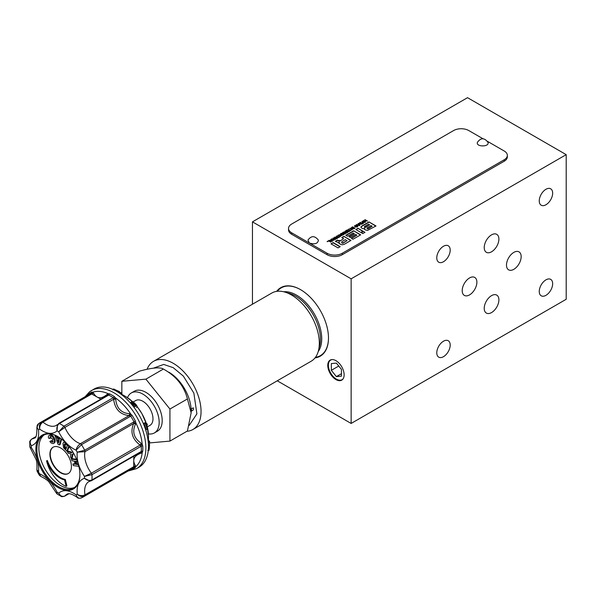 <?xml version="1.0" encoding="UTF-8"?>
<svg xmlns="http://www.w3.org/2000/svg" width="596" height="596" viewBox="0 0 596 596"><rect width="100%" height="100%" fill="white"/><g stroke="black" fill="none" stroke-linecap="round" stroke-linejoin="round"><path stroke-width="0.89" d="M327.346 241.715L328.709 240.642L327.092 241.574L328.649 241.082L331.063 241.998L328.709 240.642M328.709 240.933L330.81 242.147M350.813 230.481L351.558 229.758L350.813 230.481L348.809 229.326L350.813 230.19M348.809 229.035L348.392 229.274L350.396 230.429L349.897 231.01M350.396 230.429L351.558 229.758M357.943 228.275L355.79 229.52L361.616 232.887L362.13 230.689L357.943 228.275L362.07 230.95M356.043 229.669L357.943 228.566M338.878 242.952L340.264 244.196L342.201 244.822L344.458 244.189L350.97 240.426L343.929 236.366L341.776 237.61L343.601 238.668L340.212 240.918L339.303 241.194L337.5 240.374L335.6 241.469M337.5 240.374L340.212 240.62M337.5 240.076L335.347 241.328L338.051 242.483L339.28 242.237L338.923 243.444M338.923 243.153L339.28 242.237M343.929 236.366L350.716 240.575M342.03 237.759L343.929 236.657M343.601 238.668L340.212 240.918M347.058 240.665L342.804 243.257L341.724 242.915L341.784 241.738L345.352 239.674L347.058 240.665L342.804 242.959L341.724 242.624L341.784 241.738M354.3 233.632L349.055 236.664L350.508 237.506L355.76 234.474L356.885 235.129L351.349 238.325L352.981 239.264L360.669 234.824L353.637 230.764L345.814 235.278L347.505 236.254L353.175 232.984L354.3 233.93L349.308 236.813M356.885 235.129L351.595 238.467M353.637 230.764L360.416 234.973M346.067 235.427L353.637 231.054M360.52 222.561L362.882 223.634L361.906 224.2L359.686 224.118L359.544 222.837L360.52 222.561L362.629 223.776M360.52 222.271L359.09 223.411M359.12 223.56L359.544 223.127M362.13 223.679L361.727 224.2L360.096 224.17L360.446 222.703L362.13 223.679L360.096 223.88L360.044 222.941M345.904 231.002L347.371 229.862L345.65 230.861L347.319 230.309L348.004 231.002L347.073 231.539M348.004 230.704L346.82 231.397L348.34 230.905L348.958 231.255L347.93 232.149M348.958 231.255L347.677 232L349.733 231.226L347.371 229.862M347.371 230.16L349.48 231.375M340.16 236.634L340.905 235.904L340.16 236.634L338.163 235.472L340.16 236.336M338.163 235.182L337.746 235.42L339.75 236.575L339.251 237.156M339.75 236.575L340.905 235.904M477.47 142.273C475.414 147.108 489.987 147.108 487.938 142.273C484.347 137.639 480.86 137.639 477.47 142.273M291.675 234.265L291.675 232.805L309.384 243.034C314.844 244.628 317.854 243.675 318.413 240.151C314.718 235.539 311.231 235.539 307.946 240.151L309.384 243.034L327.092 253.255L327.092 254.715L291.675 234.265A10.735 6.198 180 0 1 288.531 229.885L288.531 228.424A10.735 6.198 180 0 1 291.675 224.044L453.608 130.554A10.735 6.198 180 0 1 468.784 130.554L482.946 138.726M487.453 141.326L504.209 151.004A10.735 6.198 180 0 1 507.352 155.385A10.735 6.198 180 0 1 504.209 159.765L342.275 253.255A10.735 6.198 180 0 1 327.092 253.255M291.675 232.805A10.735 6.198 180 0 1 288.531 228.424M507.352 155.385L507.352 156.845A10.735 6.198 180 0 1 504.209 161.225L342.275 254.715A10.735 6.198 180 0 1 327.092 254.715M467.525 97.684L252.458 221.854L351.133 278.824L566.2 154.655L467.525 97.684M252.458 221.854L252.458 304.221M277.267 380.799L351.133 423.443L351.133 278.824M276.618 291.377A39.537 22.827 60 0 1 300.526 289.634A39.537 22.827 60 0 1 328.485 338.059A39.537 22.827 60 0 1 315.023 357.891M344.13 374.847A11.57 6.683 60 0 1 341.739 380.144A11.57 6.683 60 0 1 330.169 373.461A11.57 6.683 60 0 1 330.169 360.103A11.57 6.683 60 0 1 339.079 363.202A11.57 6.683 60 0 1 344.13 374.847M566.2 154.655L566.2 299.274L351.133 423.443M539.253 200.889A9.484 5.476 120 0 0 541.22 205.233A9.484 5.476 120 0 0 550.697 199.757A9.484 5.476 120 0 0 550.697 188.805A9.484 5.476 120 0 0 543.396 191.346A9.484 5.476 120 0 0 539.253 200.889M436.779 352.81A9.484 5.476 120 0 0 438.745 357.153A9.484 5.476 120 0 0 448.229 351.677A9.484 5.476 120 0 0 448.229 340.733A9.484 5.476 120 0 0 440.921 343.274A9.484 5.476 120 0 0 436.779 352.81M539.253 291.459A9.484 5.476 120 0 0 541.22 295.802A9.484 5.476 120 0 0 550.697 290.327A9.484 5.476 120 0 0 550.697 279.375A9.484 5.476 120 0 0 543.396 281.915A9.484 5.476 120 0 0 539.253 291.459M436.779 257.859A9.484 5.476 120 0 0 438.745 262.203A9.484 5.476 120 0 0 448.229 256.727A9.484 5.476 120 0 0 448.229 245.775A9.484 5.476 120 0 0 440.921 248.316A9.484 5.476 120 0 0 436.779 257.859M491.558 312.565A10.378 5.99 120 0 0 498.338 303.424A10.378 5.99 120 0 0 496.751 295.109A10.378 5.99 120 0 0 486.373 301.099A10.378 5.99 120 0 0 486.373 313.079A10.378 5.99 120 0 0 491.558 312.565M513.827 269.325A10.378 5.99 120 0 0 520.606 260.184A10.378 5.99 120 0 0 519.012 251.87A10.378 5.99 120 0 0 508.634 257.859A10.378 5.99 120 0 0 508.634 269.839A10.378 5.99 120 0 0 513.827 269.325M491.558 251.795A10.378 5.99 120 0 0 498.338 242.654A10.378 5.99 120 0 0 496.751 234.34A10.378 5.99 120 0 0 486.373 240.33A10.378 5.99 120 0 0 486.373 252.309A10.378 5.99 120 0 0 491.558 251.795M469.544 294.893A10.378 5.99 120 0 0 476.323 285.745A10.378 5.99 120 0 0 474.736 277.431A10.378 5.99 120 0 0 464.358 283.42A10.378 5.99 120 0 0 464.358 295.407A10.378 5.99 120 0 0 469.544 294.893M300.675 289.716A39.135 22.596 -120 0 0 277.341 291.288M315.463 357.317A39.135 22.596 -120 0 0 328.485 337.887M330.482 359.939A11.57 6.683 -120 0 0 328.381 365.05A11.57 6.683 -120 0 0 328.381 365.147M336.479 379.168A11.57 6.683 -120 0 0 336.561 379.22A11.57 6.683 -120 0 0 342.03 379.95M58.974 441.353L58.587 440.191M66.312 448.185L65.247 447.052L65.255 443.558M58.579 442.873L57.507 439.684L59.205 440.481L58.579 442.873M64.495 447.492L64.167 444.683L64.875 443.633L67.393 445.346L65.985 449.049L64.495 447.492L65.247 447.052M64.167 444.683L64.927 444.251M50.302 436.674L49.781 438.507L48.529 438.12C48.179 436.384 48.581 435.445 49.744 435.289C51.457 435.385 52.813 436.659 53.811 439.125C54.817 441.696 54.527 443.193 52.962 443.618L51.01 442.917L49.87 441.487L50.802 440.988L52.47 442.225L52.739 439.364L50.027 436.764M54.385 442.977L52.962 443.618M50.504 434.849L49.088 435.49L50.504 434.849C52.21 434.946 53.566 436.227 54.571 438.686L53.811 439.125M61.142 438.753L59.369 444.929L58.043 444.311L54.966 435.631L56.329 436.272L57.007 438.231L59.488 439.394L59.868 437.926L60.271 438.112M73.695 453.452L72.31 454.301L71.423 458.629L70.365 456.827L71.036 453.988L68.279 453.28L67.236 451.507L71.408 452.766L72.794 451.924M78.836 466.303L73.345 465.618L72.883 463.986L75.185 464.277L74.276 461.073L71.974 460.79L71.513 459.158L76.75 459.814M78.411 464.679L76.176 464.396L75.267 461.2L77.376 461.46M53.223 447.142A15.205 8.784 -120 0 0 50.235 454.003A15.205 8.784 -120 0 0 56.769 469.194A15.205 8.784 -120 0 0 68.428 473.47M66.149 486.366A25.039 14.453 60 0 1 46.577 460.917L47.337 460.477A21.113 12.188 -120 0 0 65.329 479.467L66.908 485.934L66.149 486.366L64.569 479.907A21.113 12.188 60 0 1 46.577 460.917M65.597 442.426L63.586 442.403L62.953 443.417L63.556 447.79L66.819 451.179L68.726 446.151M64.346 441.964L63.586 442.403M51.062 436.242L50.541 438.067L49.781 438.507M54.571 438.686C55.57 441.263 55.286 442.761 53.714 443.186M50.802 440.988L49.87 441.487M51.561 440.556L53.223 441.785M55.383 435.393L54.966 435.631M56.769 436.019L56.329 436.272M57.231 436.25L57.767 437.792L57.007 438.231M57.767 437.792L59.674 438.686M61.664 439.148L60.129 444.489L59.369 444.929M73.703 453.474L72.31 454.301M73.062 453.861L72.183 458.19L71.423 458.629M72.146 452.319L67.996 451.068L67.236 451.507M75.029 463.718L72.883 463.986M76.526 459.255L72.272 458.719L71.513 459.158M76.184 461.311L76.936 463.956L76.176 464.396M76.936 463.956L78.247 464.12M49.915 454.189A15.205 8.784 60 0 1 53.059 447.231A15.205 8.784 60 0 1 68.272 456.007A15.205 8.784 60 0 1 68.272 473.567A15.205 8.784 60 0 1 56.553 469.499A15.205 8.784 60 0 1 49.915 454.189M64.569 479.907L65.329 479.467M69.129 446.65L67.579 450.74L66.819 451.179M52.493 479.124A30.955 17.873 60 0 1 40.364 458.115M44.208 434.857A30.418 17.56 -120 0 0 38.867 448.155A30.418 17.56 -120 0 0 51.502 478.067A30.418 17.56 -120 0 0 74.552 487.424M58.14 436.734A30.418 17.56 -120 0 0 43.18 435.371A30.418 17.56 -120 0 0 36.885 449.295A30.418 17.56 -120 0 0 58.386 486.552A30.418 17.56 -120 0 0 73.599 488.057L73.599 488.057A30.418 17.56 -120 0 0 79.894 474.423M57.879 487.424A31.134 17.977 60 0 1 35.872 449.295A31.134 17.977 60 0 1 57.879 436.585A31.134 17.977 60 0 1 79.894 474.714A31.134 17.977 60 0 1 57.879 487.424M30.18 447.73L31.327 447.611L29.8 446.665L30.18 447.73L35.969 459.337C36.855 461.073 37.153 464.537 36.885 469.715L38.531 471.853L37.131 471.339L36.885 469.715M36.885 427.392L38.658 423.659C36.587 425.201 36.542 427.25 38.531 429.813L36.877 427.384C36.989 434.633 36.17 438.187 34.419 438.06A20.756 11.98 60 0 1 31.975 438.924C29.822 440.563 29.606 442.835 31.327 445.741L29.807 442.262C29.398 441.71 30.053 440.623 31.767 438.999L31.767 438.999A1.788 1.036 -120 0 0 31.543 439.222M56.397 493.138L57.067 492.199L57.127 494.002L56.397 493.138L49.252 482.335C48.075 480.614 45.229 478.61 40.707 476.338L38.531 471.853C39.269 464.083 36.87 456.007 31.327 447.611L31.327 445.741C36.87 443.744 39.269 438.44 38.531 429.813L39.679 429.15C38.896 425.894 39.634 423.443 41.876 421.804L91.158 393.353A42.942 24.794 -120 0 0 89.489 394.18L40.208 422.631A42.942 24.794 60 0 1 41.876 421.804A1.788 1.036 -120 0 1 42.972 422.117C40.64 423.726 39.537 426.073 39.679 429.15C46.779 434.104 52.575 434.678 57.067 430.878L57.462 424.471L56.464 425.328A20.756 11.98 60 0 1 42.972 422.117L91.68 393.993L91.158 393.353A1.788 1.46 67.4 0 0 91.844 392.131L92.887 392.161A1.788 1.408 -49.9 0 1 91.568 393.539M107.295 395.431L58.602 423.503A1.788 1.036 60 0 0 58.43 423.644L58.602 423.503A1.788 1.036 60 0 1 59.399 423.54C57.216 425.186 56.441 427.63 57.067 430.878L58.691 431.809L63.951 426.17L113.233 397.718A42.942 24.794 -120 0 0 108.681 395.088L107.138 395.528M140.082 452.587L141.237 451.47A42.942 24.794 -120 0 0 141.237 446.218L140.082 445.093C132.2 439.081 130.062 431.899 133.683 423.54L133.981 421.789A42.942 24.794 -120 0 0 130.762 416.217L129.094 415.598C120.072 414.578 114.916 409.139 113.627 399.275L64.919 427.392L58.691 431.809C63.191 440.809 68.987 446.925 76.087 450.174C76.564 447.633 77.994 445.48 80.386 443.715A20.756 11.98 60 0 1 64.919 427.392A1.788 1.036 -120 0 0 63.951 426.17A42.942 24.794 60 0 0 59.399 423.54L108.681 395.088A1.788 1.11 116.1 0 0 109.657 393.896A43.657 25.203 60 0 1 114.283 396.571L115.445 397.875A1.788 0.477 -20.7 0 1 113.657 398.545L113.233 397.718A1.788 0.954 123.6 0 0 114.283 396.571M113.657 398.545L113.627 399.275L115.699 399.134C116.578 408.171 121.189 413.043 129.541 413.743A1.788 0.715 92.7 0 1 129.094 415.598L80.386 443.715A1.788 1.036 60 0 1 81.481 444.668A42.942 24.794 60 0 1 84.699 450.241A1.788 1.036 -120 0 1 84.975 451.664L133.683 423.54A1.788 0.715 -152.7 0 1 135.508 424.084C131.954 431.705 133.862 438.135 141.237 443.372L140.082 445.093L91.374 473.217A20.756 11.98 60 0 1 84.975 451.664L77.234 452.163L84.699 450.241L135.374 421.044L135.873 422.922A1.788 0.559 6.6 0 0 134.018 422.862M129.853 415.643A1.788 0.559 113.4 0 0 130.725 414.004L132.103 415.382L81.481 444.668L76.087 450.174L77.234 452.163C76.489 459.926 78.895 468.009 84.438 476.398L91.374 473.217A1.788 1.036 60 0 1 91.955 474.669L84.438 476.398L84.438 478.275C86.934 480.443 89.437 480.994 91.955 479.922L141.237 451.47A1.788 1.11 -176.1 0 1 142.749 451.224L142.206 452.632A1.788 1.095 50.7 0 0 140.731 452.245M140.246 452.498L91.59 480.637A1.788 1.036 -120 0 1 91.374 480.711L90.175 481.136L84.438 478.275C78.895 480.264 76.489 485.576 77.234 494.196C79.67 495.842 82.248 496.066 84.975 494.866A20.756 11.98 60 0 1 88.938 481.568L91.59 480.637A1.788 1.036 -120 0 0 91.955 479.922A42.942 24.794 60 0 0 91.955 474.669L141.237 446.218A1.788 0.954 176.4 0 1 142.749 445.882A43.657 25.203 60 0 1 142.749 451.224M83.149 497.004L132.431 468.553A42.942 24.794 -120 0 0 133.981 467.517L133.683 466.743L84.975 494.866A1.788 1.036 60 0 1 84.699 495.969A42.942 24.794 60 0 1 83.149 497.004L81.071 498.025C78.918 498.398 77.681 498.219 77.361 497.504L76.087 494.859C77.316 497.861 79.112 498.852 81.481 497.824M134.018 467.07A1.788 1.408 169.9 0 1 135.873 466.616A43.299 24.995 60 0 0 142.206 452.632L141.237 453.116C133.854 455.717 131.939 459.941 135.508 465.781L135.873 466.616L135.374 467.532A1.788 1.46 -127.4 0 0 133.981 467.517L84.699 495.969C82.151 497.094 79.663 496.505 77.234 494.196L76.087 494.859C68.987 489.905 63.191 489.331 58.691 493.138C60.211 496.014 62.289 496.967 64.919 495.984A20.756 11.98 60 0 1 66.886 494.3C68.771 492.907 72.258 493.972 77.361 497.504L77.361 497.504M57.127 494.002L60.941 496.192L58.691 493.138L57.067 492.199C52.575 483.207 46.779 477.083 39.679 473.842L39.425 475.317L40.707 476.338M100.843 399.111L91.68 393.993A1.788 1.14 153 0 0 93.423 392.891C96.731 398.91 101.342 399.365 107.258 394.261L108.167 393.673L109.657 393.896M135.508 465.781A1.788 1.14 147 0 0 133.683 466.743L133.832 456.245M87.761 395.178A1.788 0.82 19 0 0 87.731 395.133L88.573 394.023A43.657 25.203 60 0 1 91.844 392.131M107.757 395.141A1.788 1.095 69.3 0 0 108.167 393.673A43.299 24.995 60 0 0 92.887 392.161L93.423 392.891M107.362 395.349A1.788 0.894 47 0 0 107.258 394.261M129.541 413.743L130.725 414.004A43.299 24.995 60 0 0 115.445 397.875L115.699 399.134M141.237 443.372L142.206 444.221A43.299 24.995 60 0 0 135.873 422.922L135.508 424.084M140.731 445.435A1.788 0.477 140.7 0 1 142.206 444.221L142.749 445.882M140.351 452.483A1.788 0.894 -107 0 1 141.237 453.116M135.374 467.532A43.657 25.203 60 0 1 132.103 469.425L130.725 469.588A1.788 0.82 101 0 0 130.703 469.544M134.294 403.909L134.927 405.027L132.774 402.494L134.294 403.909L133.958 404.215M135.746 404.408L136.521 405.794L134.607 404.036L133.817 402.635L135.746 404.408L135.314 404.811M134.927 406.792L135.776 406.003L135.367 405.042L137.363 406.77L136.044 404.52L132.975 401.659L133.489 402.866L131.932 401.518L133.117 403.514L135.895 406.01L134.927 406.792L131.098 402.285M137.363 406.77L136.484 407.582L137.363 406.77M132.975 401.659L132.528 401.92M131.932 401.518L130.964 402.278M148.464 445.197L149.536 445.294L149.186 449.317L148.911 450.502L147.793 450.405M149.238 442.157C149.477 440.727 149.589 440.712 149.589 442.098L149.395 445.279M146.616 424.032L146.936 423.659L146.616 424.032L145.059 422.937L147.272 429.232L145.67 424.114L147.368 424.888L146.027 425.618M146.184 423.898L146.936 423.659L147.368 424.888M119.617 392.25L120.906 392.876M112.912 389.97L113.382 388.95L118.932 391.378C120.087 392.041 120.027 392.131 118.746 391.647M133.117 403.514L132.334 404.237M149.186 449.317L148.374 449.242M148.27 450.442L148.896 450.494M149.589 442.098L148.464 442.001M85.146 396.683L89.571 391.818L94.041 389.069A45.087 26.03 60 0 1 116.585 391.304A45.087 26.03 60 0 1 148.464 446.523A45.087 26.03 60 0 1 139.129 467.16L136.536 468.657L128.08 471.056M147.272 429.232L146.176 429.567L143.941 423.287L145.119 422.653M145.059 422.937L143.941 423.287M121.472 392.838L120.995 393.852M120.526 392.451L120.116 393.345M120.273 392.518L119.938 393.241M118.932 391.378L118.462 392.392M114.521 389.285L114.179 390.022M147.309 426.9L150.013 425.343A14.311 8.262 -120 0 0 152.204 413.877A14.311 8.262 -120 0 0 142.854 401.264A14.311 8.262 -120 0 0 135.694 400.557L133.385 401.89M127.507 397.681A23.08 13.328 60 0 1 131.314 392.958A23.08 13.328 60 0 1 142.854 394.105A23.08 13.328 60 0 1 157.933 414.443A23.08 13.328 60 0 1 154.394 432.934A23.08 13.328 60 0 1 148.404 433.873M154.394 432.934L157.426 431.184A23.08 13.328 -120 0 0 160.965 412.693A23.08 13.328 -120 0 0 145.893 392.354A23.08 13.328 -120 0 0 134.353 391.207L131.314 392.958M149.566 442.917L169.927 441.1L169.927 409.05L145.893 379.145L121.852 381.291L121.852 393.084M121.852 393.435L121.852 394.343M169.927 441.1L187.427 430.997L191.145 412.827L187.427 398.947L169.927 409.05M121.852 381.291L139.352 371.189C152.144 367.68 160.153 366.965 163.386 369.043C176.178 376.128 184.194 386.096 187.427 398.947M145.893 379.145L163.386 369.043M191.45 408.841L191.443 410.927C193.201 410.562 193.797 409.527 193.231 407.828L191.45 408.841M147.078 369.289A39.358 22.723 60 0 1 153.537 361.332A39.358 22.723 60 0 1 173.213 363.284A39.358 22.723 60 0 1 198.93 397.964A39.358 22.723 60 0 1 192.895 429.507A39.358 22.723 60 0 1 186.891 431.303M192.895 429.507L311.186 361.213A39.358 22.723 -120 0 0 317.214 329.677A39.358 22.723 -120 0 0 291.504 294.99A39.358 22.723 -120 0 0 271.821 293.038L153.537 361.332M331.331 370.317L336.39 376.612L341.456 376.165L341.456 369.416L336.39 363.12L331.331 363.575L331.331 370.317L338.744 366.041M336.39 376.612L341.456 373.692M343.214 378.661A11.331 6.541 60 0 1 336.39 379.123A11.331 6.541 60 0 1 328.381 365.244A11.331 6.541 60 0 1 332.188 359.567M330.922 239.652L331.182 239.212L330.758 239.458L331.16 240.24L330.221 240.777L331.16 239.942M330.221 240.486L329.372 240.255L330.221 240.777M329.372 240.255L328.932 240.508L332.195 241.35L332.635 241.097L331.182 239.212M331.182 239.503L332.479 241.186M332.017 241.276L330.646 240.896L331.361 240.188L332.017 240.985L330.646 240.605M334.296 237.864L334.743 237.379L337.113 237.446L337.664 238.035M337.113 237.148L337.686 237.893L337.217 238.519L334.848 238.452L334.274 237.715L334.743 237.089L337.113 237.446M336.695 237.685C337.358 238.616 336.882 238.892 335.265 238.512L334.833 237.811M337.127 238.087L336.695 237.387C337.358 238.325 336.882 238.601 335.265 238.214L334.796 237.953M335.265 238.512L335.265 238.214C334.602 237.282 335.079 237.007 336.695 237.387M342.842 232.775L342.983 232.403L342.588 232.626L344.324 233.625M344.317 233.632L341.508 233.252L344.309 233.923M341.508 233.252L341.068 233.505L343.43 234.861L343.817 234.638L342.089 233.632L345.337 233.759L342.983 232.403M342.082 233.632L343.564 234.787M342.983 232.693L345.084 233.908M351.588 227.724L351.729 227.344L351.335 227.575L353.07 228.871L350.254 228.492L353.063 228.871M350.254 228.201L349.822 228.454L352.318 229.736M351.729 227.344L354.091 228.708L350.835 228.581M351.729 227.642L353.838 228.857M354.464 226.189L354.873 225.757L357.242 225.824L357.794 226.413M357.242 225.526L357.816 226.264L357.347 226.897L355.536 227.009L357.011 226.696L356.825 225.765L355.216 225.66L354.829 226.599L354.873 225.467L357.242 225.824M354.829 226.599L354.873 225.757M355.216 225.951L355.231 226.659L355.216 225.951M355.216 225.66L355.231 226.368M356.825 225.765L357.011 226.994L356.825 226.063L357.011 226.994L355.954 226.771M364.901 220.036L365.057 219.656L364.648 219.894L365.706 220.796L364.633 221.414L365.706 220.505M364.633 221.123L363.575 220.513L364.633 221.414M363.575 220.513L363.158 220.751L365.676 222.017M365.057 219.656L367.419 221.012L366.063 220.714L364.99 221.332M365.057 219.946L367.166 221.161M362.569 230.943L364.983 232.336L362.822 233.58L362.055 233.14L362.569 230.943L364.73 232.485M362.122 233.178L362.569 231.233M333.164 242.587L340.197 246.647L338.044 247.891L331.011 243.831L333.164 242.587L331.264 243.973M333.164 242.877L339.944 246.789M364.491 229.11L364.804 228.424L364.491 229.11L365.393 229.967L367.464 230.429L376.001 225.973L368.969 221.913L362.1 225.877L360.908 227.285M364.804 228.424L363.314 228.715L361.817 228.194L360.915 226.964L362.1 225.877M364.819 228.432L364.491 229.4M368.969 221.913L375.748 226.115M362.1 226.167L368.969 222.204M369.602 224.766L365.735 227.292L364.372 227.404L364.633 226.368L368.499 224.133L369.602 224.766L365.735 227.001L364.372 227.113L364.633 226.368M372.157 226.242L368.335 228.737L367.151 228.782L367.24 227.814L371.055 225.608L372.157 226.242L368.335 228.447L367.151 228.492L367.24 227.814M361.891 221.772L363.113 223.5L363.575 223.232L363.135 222.271L363.471 223.291M362.048 221.392L365.296 222.241L363.135 222.271M362.971 221.928L364.886 222.479M362.048 221.682L362.971 222.219M358.151 223.932L358.412 223.493L357.987 223.738L358.39 224.513L357.451 225.057L358.39 224.223M357.451 224.766L356.602 224.536L357.451 225.057M356.602 224.536L356.162 224.789L359.425 225.631L359.865 225.377L358.412 223.493M358.412 223.783L359.708 225.467M359.246 225.556L357.868 225.176L358.591 224.469L359.246 225.258L357.868 224.886M352.474 227.21L352.631 226.83L352.221 227.069L354.575 228.424L354.993 228.186L352.631 226.83M352.631 227.121L354.739 228.335M344.145 232.418L343.736 231.963L345.24 232.507L345.851 231.866L344.898 232.634M343.736 231.963L343.296 232.216L344.898 232.589L345.106 233.453M345.106 233.163L344.898 232.589L345.106 233.163L346.522 233.081L347.647 232.425L345.293 231.069L347.394 232.574M345.293 231.069L344.875 231.308L345.851 231.866M344.145 232.127L345.24 232.216M346.902 232.47L345.457 233.178L346.164 232.045L346.902 232.47L345.457 232.887L345.486 232.44M340.592 234.072L340.852 233.625L340.428 233.87L340.83 234.653L339.891 235.196L340.83 234.362M339.891 234.906L339.042 234.675L339.891 235.196M339.042 234.675L342.305 235.509L340.852 233.625M340.852 233.923L342.149 235.599M341.679 235.405L340.316 235.316L341.031 234.608L341.694 235.398L340.316 235.025M336.561 236.396L336.725 236.016L336.308 236.254L338.67 237.61L339.079 237.372L336.725 236.016M336.725 236.307L338.826 237.521M333.171 238.355L333.313 237.983L332.918 238.206L334.654 239.503L331.838 239.13L334.639 239.51M331.838 238.832L331.398 239.085L333.894 240.367M333.313 237.983L335.667 239.346L332.419 239.22M333.313 238.273L335.414 239.488M342.275 254.715L342.275 253.255M504.209 159.765L504.209 161.225M65.448 448.52L66.208 448.08M35.753 436.741L31.975 438.924A1.788 1.036 -120 0 0 31.767 438.999L35.797 436.667M68.696 493.801L64.919 495.984A1.788 1.036 60 0 1 64.755 496.125L64.755 496.125A1.788 1.036 60 0 1 64.442 496.215M38.658 423.659A42.942 24.794 60 0 1 40.208 422.631L38.278 423.912M88.335 394.843A1.788 1.46 52.6 0 0 88.573 394.023M132.103 415.382A43.657 25.203 60 0 1 135.374 421.044M131.269 469.216A1.788 1.46 -112.6 0 1 132.103 469.425M89.735 391.721A45.087 26.03 60 0 1 91.389 390.603A45.087 26.03 60 0 1 136.477 416.485A45.087 26.03 60 0 1 136.603 468.62M116.585 391.304L125.831 396.638A32.013 18.483 60 0 1 132.655 401.801M137.356 406.941A32.013 18.483 60 0 1 146.422 423.823L141.87 413.55L137.371 406.926M146.884 425.35A32.013 18.483 60 0 1 148.464 435.847L148.464 446.523M191.145 412.827L191.145 410.756A31.461 18.163 -120 0 0 168.899 372.224L168.899 372.224M189.185 425.38L196.896 413.87L193.864 393.122L183.352 376.106L173.213 367.665L163.684 364.439L153.515 368.142M318.994 348.019A35.246 20.346 -120 0 0 295.512 296.033A35.246 20.346 -120 0 0 287.153 292.874M283.726 291.779A35.626 20.569 60 0 1 296.525 295.132A35.626 20.569 60 0 1 318.406 322.429A35.626 20.569 60 0 1 318.227 351.536M60.941 496.192C61.217 496.818 62.491 496.796 64.755 496.125L68.786 493.801M29.807 442.262L29.8 446.665M37.123 471.339L39.425 475.317M148.367 440.951L149.499 441.055M121.48 394.232L121.964 393.204M119.282 392.973L119.759 391.945M125.831 396.638L132.662 401.793M146.899 425.343L148.464 435.847"/></g></svg>
